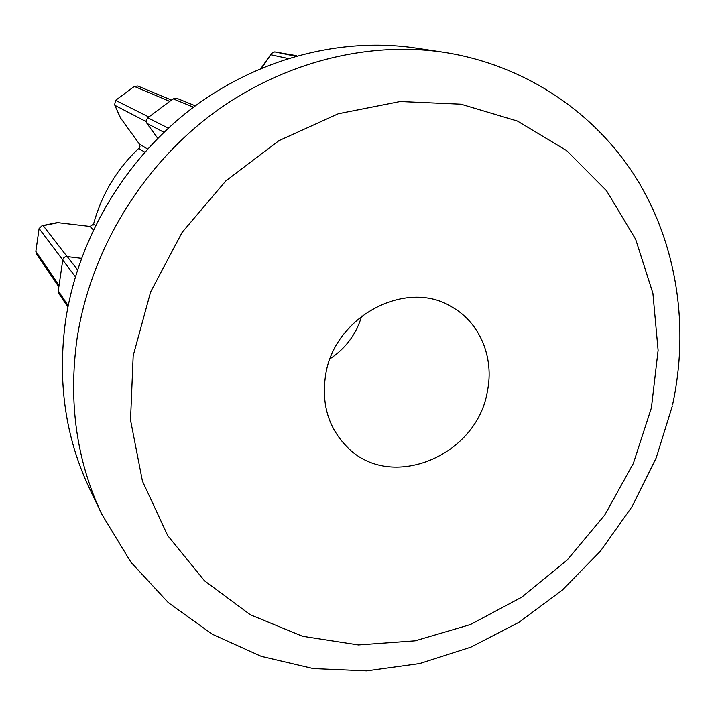 <?xml version="1.0" encoding="UTF-8"?>
<svg xmlns="http://www.w3.org/2000/svg" width="716" height="716" viewBox="0 0 716 716"><rect width="100%" height="100%" fill="white"/><g stroke="black" fill="none" stroke-linecap="round" stroke-linejoin="round"><path stroke-width="1.07" d="M144.748 152.168L138.913 148.534L139.96 146.538L139.351 144.014L120.351 117.692M325.61 375.077C321.251 404.2 328.546 428.293 347.502 447.348C390.972 491.901 477.098 455.949 487.372 391.348C494.416 357.678 479.98 322.469 451.554 306.797C406.115 278.426 334.121 316.517 325.61 375.077M330.13 358.716C345.783 348.289 356.308 334.068 361.705 316.06M65.532 321.01C77.659 239.645 123.922 160.912 190.367 109.575C257.08 58.542 340.673 36.856 415.736 48.044L443.848 52.286C365.652 40.615 278.175 63.42 208.204 117.084C138.501 171.061 89.831 253.813 76.988 339.08C68.28 402.544 76.558 460.943 101.824 514.276L89.563 488.625C65.326 437.44 57.316 381.565 65.532 321.01M93.304 225.012C101.296 194.85 116.753 169.021 139.665 147.505M296.317 55.633L274.693 51.892L271.588 53.315L261.752 68.056M193.49 107.203L173.147 98.835L147.8 117.773L168.314 128.146M163.919 132.272L146.941 123.367L157.744 138.322M75.35 276.725L62.757 260.015L58.256 290.866L68.181 305.687M81.436 258.324L67.259 256.614L77.498 269.78M169.755 101.377L134.339 86.403L115.58 100.347L114.614 104.769L120.906 118.704M62.766 259.935L39.094 228.538L35.836 251.405L36.409 253.813L58.846 286.821M57.191 222.578L90.046 226.444L93.823 223.911L95.425 225.558M146.941 123.367L146.189 120.377L147.8 117.773M173.147 98.835L176.843 98.325L195.343 105.825M62.757 260.015L62.775 259.863C63.357 257.662 64.807 256.57 67.107 256.596L43.211 225.692L42.056 225.674L57.701 222.47M67.904 307.083L58.81 293.426L58.256 290.866M134.339 86.403L137.785 86.018L171.5 100.07M39.094 228.538L42.056 225.674M139.351 144.014L147.585 149.009M651.408 407.851L658.111 350.303L652.903 293.238L635.62 239.189L606.577 190.787L566.669 150.602L517.408 121.049L460.979 104.187L400.172 101.52L338.292 113.746L278.945 140.649L225.782 180.951L182.115 232.396L150.637 291.868L133.185 355.727L130.527 420.059L142.43 481.125L167.723 535.604L204.499 580.792L250.34 614.749L302.564 636.291L358.421 644.937L415.208 640.811L470.412 624.549L521.731 597.18L567.135 560.091L604.841 514.894L633.338 463.467L651.408 407.851M274.693 51.892L295.511 56.224M287.984 58.479L271.104 54.819M115.58 100.347L148.821 117.012M146.198 121.631L115.008 105.386M35.836 251.405L59.052 285.389M93.331 229.89L90.046 226.444M58.945 222.461L43.211 225.692M672.575 404.826C689.248 327.883 677.613 245.874 636.945 179.286C595.882 113.128 525.714 64.986 443.848 52.286M672.243 406.312L656.133 458.061L631.96 506.758L600.438 551.141L562.409 590.038L518.849 622.365L470.842 647.166L419.63 663.571L366.583 670.874L313.232 668.565L261.224 656.348L212.312 634.242L168.296 602.612L130.93 562.23L101.824 514.276M260.955 68.387L271.588 53.315M120.494 118.033L114.614 104.769"/></g></svg>
